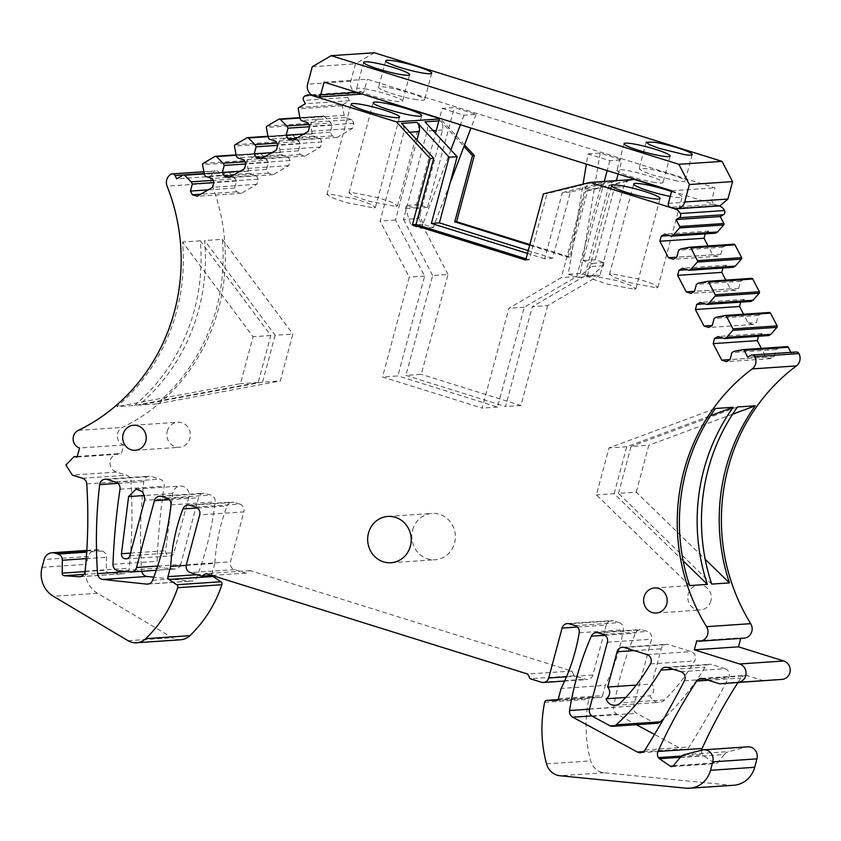 <?xml version="1.0" encoding="UTF-8"?>
<svg xmlns="http://www.w3.org/2000/svg" width="841" height="841" viewBox="0 0 841 841"><rect width="100%" height="100%" fill="white"/><g stroke="black" fill="none" stroke-linecap="round" stroke-linejoin="round"><path stroke-width="0.63" stroke-dasharray="4.21 3.15" d="M710.866 601.042A12.541 11.774 86.1 0 1 700.395 610.019A12.541 11.774 86.1 0 1 688.222 593.967A12.541 11.774 86.1 0 1 698.692 584.989A12.541 11.774 86.1 0 1 710.866 601.042M743.959 638.172A9.409 8.831 86.1 0 1 740.9 637.804L740.753 638.382M763.744 680.8L747.323 675.67L703.181 678.666M737.956 682.545A501.814 470.844 86.1 0 1 740.889 678.056A6.276 5.887 86.1 0 1 747.323 675.67M680.127 757.51L724.28 754.524L717.52 762.766A2.512 2.355 86.1 0 1 714.472 763.218L703.57 755.733A3.763 3.532 86.1 0 1 702.508 754.598A6.276 5.887 86.1 0 1 701.625 750.204M724.28 754.524A9.409 8.831 86.1 0 1 728.8 751.602L746.293 747.071A9.409 8.831 86.1 0 1 747.817 746.829M733.73 785.252A25.093 23.537 86.1 0 1 730.062 785.189L604.111 772.753A16.305 15.306 86.1 0 1 590.687 760.895A125.456 117.708 86.1 0 1 588.805 699.334A2.512 2.355 86.1 0 1 591.107 697.389L600.295 697.452L556.469 700.416M558.403 698.64L602.555 695.644A2.512 2.355 86.1 0 1 600.295 697.452M602.555 695.644L605.299 685.415L561.147 688.411M575.034 625.599L619.186 622.603A6.276 5.887 86.1 0 1 623.37 629.762A188.174 176.568 86.1 0 1 605.299 685.415M619.186 622.603L613.52 620.837L569.368 623.822M577.41 627.039L606.245 625.084A6.276 5.887 86.1 0 1 613.52 620.837M606.245 625.084L592.863 675.018A6.276 5.887 86.1 0 1 585.588 679.265L574.266 675.722L571.838 671.055L250.208 570.587L245.845 573.131L234.523 569.599A6.276 5.887 86.1 0 1 230.466 561.809L243.848 511.875L199.695 514.871M195.648 507.081L239.801 504.085A6.276 5.887 86.1 0 1 243.848 511.875M239.801 504.085L234.134 502.319L189.982 505.315M186.187 565.383L214.812 563.438A188.174 176.568 86.1 0 1 227.059 505.956A6.276 5.887 86.1 0 1 234.134 502.319M214.812 563.438L212.069 573.667L197.078 574.687M212.247 575.507A2.512 2.355 86.1 0 1 212.069 573.667M180.678 639.77A16.305 15.306 86.1 0 1 172.205 637.72L97.503 593.283A25.093 23.537 86.1 0 1 86.203 564.332L88.294 556.511A9.409 8.831 86.1 0 1 96.158 549.783A9.409 8.831 86.1 0 1 99.206 550.14L102.213 551.086A6.276 5.887 86.1 0 1 106.492 557.257L106.302 570.156A2.512 2.355 86.1 0 0 108.531 572.721L123.07 573.741A6.276 5.887 86.1 0 0 129.262 568.211A501.814 470.844 86.1 0 0 130.902 480.905A6.276 5.887 86.1 0 0 126.634 475.26L116.447 472.074A9.409 8.831 86.1 0 1 110.076 462.003A9.409 8.831 86.1 0 1 118.224 453.667A9.409 8.831 86.1 0 1 121.283 454.024L123.701 445.005A9.409 8.831 86.1 0 1 117.309 436.626A9.409 8.831 86.1 0 1 122.418 427.407A188.804 177.157 86.1 0 0 158.781 403.796A188.804 177.157 86.1 0 0 224.536 239.18A188.804 177.157 86.1 0 0 211.249 183.138A9.409 8.831 86.1 0 1 215.159 171.238A3.133 2.943 86.1 0 1 219.133 172.5L220.868 175.822L227.343 172.048A1.251 1.177 86.1 0 1 228.72 172.237L235.354 178.849L213.067 180.363M236.079 154.87L259.732 153.272A1.251 1.177 86.1 0 0 259.238 153.419L247.307 160.389A1.251 1.177 86.1 0 0 246.728 161.724L248.473 171.196L249.619 173.393L256.221 175.464L258.155 179.175L256.789 184.284L241.356 193.293L236.552 191.79L234.618 188.079L236.5 181.057L235.354 178.849M259.732 153.272A1.251 1.177 86.1 0 1 260.615 153.609L267.249 160.232L244.952 161.745M267.974 136.253L291.617 134.655A1.251 1.177 86.1 0 0 291.133 134.802L279.201 141.772A1.251 1.177 86.1 0 0 278.613 143.096L280.358 152.568L281.504 154.776L288.116 156.836L290.05 160.557L288.673 165.656L273.251 174.665L268.437 173.172L266.513 169.451L268.395 162.429L267.249 160.232M291.617 134.655A1.251 1.177 86.1 0 1 292.51 134.991L299.133 141.614L276.847 143.117M299.869 117.635L323.512 116.026A1.251 1.177 86.1 0 0 323.028 116.184L311.096 123.143A1.251 1.177 86.1 0 0 310.508 124.479L312.253 133.95L313.399 136.158L320 138.218L321.935 141.929L320.568 147.038L305.136 156.048L300.332 154.544L298.397 150.833L300.279 143.811L299.133 141.614M323.512 116.026A1.251 1.177 86.1 0 1 324.395 116.373L331.028 122.986L308.742 124.5M298.828 107.522L342.981 104.526A1.251 1.177 86.1 0 0 342.403 105.861L344.148 115.333L345.294 117.53L351.895 119.601L353.83 123.312L352.463 128.421L337.031 137.43L332.227 135.927L330.292 132.216L332.174 125.193L331.028 122.986M342.981 104.526L349.467 100.741L347.732 97.419A3.133 2.943 86.1 0 1 348.847 93.183A9.409 8.831 86.1 0 1 352.589 92.005A9.409 8.831 86.1 0 1 355.648 92.363L361.241 94.108L317.068 96.915M439.486 118.549L440.537 118.886L439.38 118.959M464.558 144.925L440.537 118.886M634.272 179.406L587.586 190.896L569.851 257.073L529.851 244.584M671.675 191.086L718.971 205.856M715.481 233.178L708.868 231.107L705.2 233.872M689.567 247.222L733.72 244.237L724.837 246.014L722.787 247.212L720.905 254.234L717.426 256.253L712.621 254.76L708.048 245.961M722.966 268.006L726.635 265.241L733.236 267.301M707.323 281.357L751.476 278.36L742.592 280.137L740.543 281.346L738.661 288.358L735.192 290.387L730.377 288.884L725.804 280.095M740.721 302.129L744.39 299.375L750.992 301.435M725.079 315.491L769.231 312.495L760.359 314.271L758.298 315.47L756.416 322.492L752.947 324.521L748.143 323.018L743.56 314.229M758.477 336.263L762.146 333.499L768.748 335.57M742.845 349.614L786.987 346.629L778.114 348.405L776.054 349.604L774.172 356.626L770.703 358.644L765.899 357.152L761.326 348.353M790.897 352.358L791.854 354.198L794.966 352.379A3.133 2.943 86.1 0 1 796.185 352.001M157.656 566.067L180.657 564.5L198.55 497.725A6.276 5.887 86.1 0 1 205.824 493.478L210.891 495.055A6.276 5.887 86.1 0 1 215.128 501.888A295.17 276.962 86.1 0 1 196.773 577.273A6.276 5.887 86.1 0 1 190.781 581.099L153.777 577.178M180.657 564.5A6.276 5.887 86.1 0 1 174.518 568.979L162.555 567.854A6.276 5.887 86.1 0 1 157.141 561.304A627.26 588.563 86.1 0 1 164.163 486.214A6.276 5.887 86.1 0 0 159.958 479.149L151.254 476.426A6.276 5.887 86.1 0 0 143.8 481.609A449.609 421.867 86.1 0 0 141.687 570.64A6.276 5.887 86.1 0 0 141.772 571.27M188.847 497.294L174.013 552.663A4.573 4.3 86.1 0 1 165.624 550.729L172.752 493.593A8.778 8.242 86.1 0 1 180.331 486.066A8.778 8.242 86.1 0 1 189.088 496.053A8.778 8.242 86.1 0 1 188.847 497.294L144.694 500.29M680.874 671.696L725.026 668.7L711.654 664.527A6.276 5.887 86.1 0 0 705.073 667.123A250.902 235.427 86.1 0 1 663.833 718.571M656.895 723.313A6.276 5.887 86.1 0 1 653.835 722.64L636.69 713.368A6.276 5.887 86.1 0 1 633.651 706.009L651.544 639.234A6.276 5.887 86.1 0 0 647.496 631.444L642.419 629.856A6.276 5.887 86.1 0 0 635.46 633.189A295.17 276.962 86.1 0 0 613.72 707.512A6.276 5.887 86.1 0 0 616.905 714.209L636.385 724.7M725.026 668.7A6.276 5.887 86.1 0 1 728.579 677.772A948.564 890.03 86.1 0 1 689.126 746.976A6.276 5.887 86.1 0 1 681.599 749.047L654.498 734.456M664.674 699.87A9.409 8.831 86.1 0 1 659.26 702.34A9.409 8.831 86.1 0 1 650.24 695.801A7.527 7.064 86.1 0 0 651.807 684.048L661.257 648.789A6.276 5.887 86.1 0 1 668.532 644.542L691.186 651.617A6.276 5.887 86.1 0 1 694.592 660.942A188.174 176.568 86.1 0 1 664.674 699.87L620.521 702.855M412.637 530.051A23.212 21.782 86.1 0 1 432.022 513.43A23.212 21.782 86.1 0 1 454.539 543.139A23.212 21.782 86.1 0 1 435.165 559.749A23.212 21.782 86.1 0 1 412.637 530.051M167.275 431.233A12.541 11.774 86.1 0 1 177.756 422.256A12.541 11.774 86.1 0 1 189.929 438.308A12.541 11.774 86.1 0 1 179.448 447.286A12.541 11.774 86.1 0 1 167.275 431.233M696.758 640.8L740.9 637.804M574.266 675.722L530.114 678.719M571.838 671.055L527.685 674.051M250.208 570.587L206.056 573.573M245.845 573.131L211.985 575.423M77.13 457.02L121.283 454.024M123.701 445.005L79.548 447.99M156.615 403.943L138.87 405.152A188.804 177.157 -93.9 0 0 204.626 240.526L275.123 335.244L292.868 334.045L280.295 380.973L156.615 403.943A188.804 177.157 -93.9 0 0 222.371 239.328L204.626 240.526M134.539 405.446A188.804 177.157 -93.9 0 0 200.295 240.82L270.791 335.538L258.219 382.466L134.539 405.446L116.794 406.645A188.804 177.157 -93.9 0 0 182.55 242.019L253.046 336.747L240.473 383.675L116.794 406.645M200.295 240.82L182.55 242.019M220.868 175.822L176.715 178.818M236.5 181.057L213.887 182.592M256.789 184.284L212.636 187.27M241.356 193.293L197.204 196.279M258.155 179.175L214.003 182.171M256.221 175.464L212.069 178.45M249.619 173.393L205.467 176.389M248.473 171.196L204.321 174.182M268.395 162.429L245.782 163.963M266.513 169.451L240.084 171.249M268.437 173.172L232.631 175.59M273.251 174.665L229.099 177.661M290.05 160.557L245.898 163.543M288.673 165.656L244.531 168.652M288.116 156.836L243.964 159.832M281.504 154.776L237.351 157.772M280.358 152.568L236.205 155.564M300.279 143.811L277.677 145.346M298.397 150.833L271.979 152.62M300.332 154.544L264.526 156.973M305.136 156.048L260.983 159.044M321.935 141.929L277.793 144.925M320.568 147.038L276.416 150.034M320 138.218L275.859 141.214M313.399 136.158L269.246 139.143M312.253 133.95L268.1 136.946M332.174 125.193L309.572 126.728M330.292 132.216L303.874 134.003M332.227 135.927L296.421 138.355M337.031 137.43L292.878 140.415M344.148 115.333L299.995 118.318M345.294 117.53L301.141 120.526M349.467 100.741L305.315 103.737M433.094 130.628L427.186 131.028L403.491 219.469L418.85 218.429L442.555 129.987A9.409 8.831 -93.9 0 0 440.337 120.789L463.99 146.429M569.851 257.073L568.011 257.199L529.683 245.225M568.011 257.199L585.746 191.023L587.586 190.896M570.377 192.063L562.366 192.61L544.642 258.786L552.642 258.24L570.377 192.063L614.803 181.13A9.409 8.831 86.1 0 0 608.379 187.638L584.684 276.079L600.053 275.028L623.749 186.597A9.409 8.831 -93.9 0 1 630.172 180.09L585.746 191.023M562.366 192.61L606.803 181.667L591.433 182.707A9.409 8.831 -93.9 0 0 585.01 189.214L561.315 277.656L508.931 308.237L482.177 408.106L382.518 376.978L409.273 277.11L380.111 221.057L403.806 132.615A9.409 8.831 -93.9 0 0 401.599 123.406M543.433 193.893L547.007 193.651L591.433 182.707M671.549 191.548A25.093 2.975 -165 0 1 682.135 196.983A25.093 2.975 -165 0 1 680.558 197.561A25.093 2.975 -165 0 1 670.256 196.395M708.868 231.107L664.726 234.103M705.399 233.136L669.436 235.575M712.621 254.76L676.763 257.188M717.426 256.253L673.284 259.249M720.905 254.234L676.753 257.22M722.787 247.212L678.634 250.208M724.837 246.014L680.695 248.999M726.635 265.241L682.482 268.237M723.155 267.27L687.192 269.709M730.377 288.884L694.519 291.322M735.192 290.387L691.039 293.383M738.661 288.358L694.508 291.354M740.543 281.346L696.39 284.332M742.592 280.137L698.451 283.133M744.39 299.375L700.238 302.361M740.91 301.393L704.947 303.832M752.947 324.521L708.795 327.506M748.143 323.018L756.416 322.492M758.298 315.47L714.146 318.466M760.359 314.271L716.206 317.267M762.146 333.499L717.993 336.495M758.677 335.527L722.703 337.966M765.899 357.152L730.03 359.58M770.703 358.644L726.55 361.641M774.172 356.626L730.02 359.612M776.054 349.604L731.901 352.6M778.114 348.405L733.962 351.391M791.854 354.198L747.702 357.183M689.631 585.588L596.416 494.865L608.989 447.938L715.439 408.495M683.113 560.768L614.161 493.656L596.416 494.865M614.161 493.656L626.734 446.729L710.54 415.685M711.707 584.096L618.492 493.362L636.238 492.164L705.189 559.276M270.791 335.538L253.046 336.747M222.371 239.328L292.868 334.045M526.035 258.818L529.273 259.827L547.007 193.651M544.642 258.786L527.486 253.425M416.915 140.016L395.48 220.016L424.642 276.069L397.888 375.938L382.518 376.978M585.01 189.214L600.379 188.174L576.674 276.615L524.3 307.196L497.546 407.065L397.888 375.938M600.379 188.174A9.409 8.831 86.1 0 1 606.803 181.667M600.053 275.028L547.68 305.619L532.311 306.66L505.546 406.529L405.888 375.391L421.257 374.35L448.011 274.481L432.652 275.522L405.888 375.391M418.85 218.429L448.011 274.481M547.68 305.619L520.915 405.488L421.257 374.35M584.684 276.079L532.311 306.66M403.491 219.469L432.652 275.522M520.915 405.488L505.546 406.529M656.369 287.811L657.956 287.223L652.721 283.837L638.508 278.981L611.071 273.651L609.483 274.24L614.718 277.625L628.942 282.481L656.369 287.811M634.303 289.304L635.88 288.726L630.645 285.33L616.432 280.474L588.994 275.154L587.417 275.732L592.653 279.117L606.866 283.974L634.303 289.304M395.901 206.434L397.488 205.856L392.253 202.471L378.03 197.614L350.602 192.284L349.015 192.873L354.25 196.258L368.474 201.115L395.901 206.434M373.825 207.937L375.412 207.349L370.177 203.964L355.953 199.107L328.526 193.787L326.939 194.366L332.174 197.751L346.397 202.607L373.825 207.937M552.642 258.24L528.232 250.618M525.699 260.069L529.273 259.827M576.674 276.615L561.315 277.656M524.3 307.196L508.931 308.237M497.546 407.065L482.177 408.106M424.642 276.069L409.273 277.11M395.48 220.016L380.111 221.057M275.123 335.244L262.55 382.171L280.295 380.973M258.219 382.466L240.473 383.675M618.492 493.362L631.065 446.434L647.517 445.32L648.81 445.236L636.238 492.164M626.734 446.729L608.989 447.938M732.616 414.182L648.81 445.236M737.515 406.991L631.065 446.434M427.186 131.028A9.409 8.831 -93.9 0 0 424.978 121.829M262.55 382.171L138.87 405.152M625.746 697.462L650.24 695.801M636.248 685.1L651.807 684.048M351.895 119.601L307.743 122.586M353.83 123.312L309.677 126.308M352.463 128.421L308.311 131.406M236.552 191.79L200.747 194.218M234.618 188.079L208.2 189.866M677.037 181.015L652.111 174.844L642.398 171.165L639.076 168.673L647.16 168.684A23.832 2.817 -165 0 1 672.085 174.844A23.832 2.817 -165 0 1 685.121 181.015A23.832 2.817 -165 0 1 677.037 181.015M324.09 82.155L367.286 79.233L714.955 187.837L711.57 200.473L713.599 204.363L720.054 205.782M671.759 190.76L714.955 187.837M588.027 153.924L600.148 153.104L621.941 159.916L609.82 160.736L588.027 153.924L586.356 164.09M442.208 108.373L464.011 115.185L476.132 114.365L454.329 107.553L442.208 108.373L439.57 118.234M654.96 182.508A23.832 2.817 -165 0 1 630.035 176.337A23.832 2.817 -165 0 1 617 170.176A23.832 2.817 -165 0 1 625.084 170.176A23.832 2.817 -165 0 1 650.009 176.347A23.832 2.817 -165 0 1 663.044 182.508A23.832 2.817 -165 0 1 654.96 182.508M364.605 88.81A23.832 2.817 -165 0 1 389.53 94.98A23.832 2.817 -165 0 1 402.576 101.141A23.832 2.817 -165 0 1 394.492 101.141A23.832 2.817 -165 0 1 369.567 94.97A23.832 2.817 -165 0 1 356.521 88.799A23.832 2.817 -165 0 1 364.605 88.81M416.568 99.648A23.832 2.817 -165 0 1 391.633 93.477A23.832 2.817 -165 0 1 378.597 87.306A23.832 2.817 -165 0 1 386.681 87.306A23.832 2.817 -165 0 1 411.606 93.477A23.832 2.817 -165 0 1 424.652 99.648A23.832 2.817 -165 0 1 416.568 99.648M361.945 93.982L363.901 91.869L367.286 79.233M374.382 52.762L355.47 63.8L350.792 81.251C349.824 86.886 351.853 90.775 356.868 92.931L360.263 93.992M609.82 160.736L607.181 170.586M604.269 181.435L583.065 260.605L592.117 263.433L591.286 266.534L578.545 277.456L568.295 274.25L583.076 184.126M600.148 153.104L580.416 273.43L590.666 276.626L603.407 265.714L604.237 262.613L595.176 259.785L583.065 260.605M595.176 259.785L616.39 180.615M618.156 174.024L621.941 159.916M580.416 273.43L568.295 274.25M449.914 183.611L433.304 227.469L423.055 224.274L417.683 207.695L418.513 204.594L427.575 207.422L454.329 107.553M427.575 207.422L415.454 208.253L435.543 133.277M464.011 115.185L460.395 124.741M450.871 149.898L421.194 228.3L410.934 225.094L405.562 208.515L406.392 205.414L415.454 208.253M433.304 227.469L421.194 228.3M476.132 114.365L470.949 128.032M312.263 66.733L355.47 63.8M590.666 276.626L578.545 277.456M603.407 265.714L591.286 266.534M604.237 262.613L592.117 263.433M418.513 204.594L406.392 205.414M417.683 207.695L405.562 208.515M423.055 224.274L410.934 225.094M708.29 680.264L740.889 678.056M681.704 756.006L702.508 754.598M673.126 766.025L714.472 763.218M680.295 757.31L703.57 755.733M673.368 765.762L717.52 762.766M684.648 754.587L728.8 751.602M746.293 747.071L702.151 750.067M685.909 788.185L730.062 785.189M604.111 772.753L559.959 775.738M546.534 763.88L590.687 760.895M544.653 702.33L588.805 699.334M557.877 699.638L591.107 697.389M579.218 632.747L623.37 629.762M592.863 675.018L566.498 676.805M541.436 682.251L585.588 679.265M234.523 569.599L190.371 572.584M186.324 564.805L230.466 561.809M197.383 507.975L227.059 505.956M128.053 640.705L172.205 637.72M97.503 593.283L53.351 596.28M42.05 567.328L86.203 564.332M88.294 556.511L44.142 559.507M86.76 550.992L99.206 550.14M102.213 551.086L86.686 552.138M86.224 558.634L106.492 557.257M85.057 571.596L106.302 570.156M83.879 574.392L108.531 572.721M85.109 571.197L129.262 568.211M80.431 576.632L123.07 573.741M86.749 483.901L130.902 480.905M82.492 478.256L126.634 475.26M116.447 472.074L72.294 475.07M78.266 430.392L122.418 427.407M211.249 183.138L167.096 186.134M171.007 174.224L215.159 171.238M183.475 174.917L219.133 172.5M227.343 172.048L183.201 175.033M204.268 173.887L228.72 172.237M246.728 161.724L202.576 164.71M203.154 163.385L247.307 160.389M259.238 153.419L215.086 156.415M236.153 155.27L260.615 153.609M278.613 143.096L234.471 146.092M235.049 144.757L279.201 141.772M291.133 134.802L246.981 137.798M268.048 136.652L292.51 134.991M310.508 124.479L266.355 127.475M266.944 126.139L311.096 123.143M323.028 116.184L278.876 119.17M299.943 118.024L324.395 116.373M342.403 105.861L298.25 108.846M347.732 97.419L303.58 100.405M304.694 96.168L348.847 93.183M312.316 95.296L355.648 92.363M440.337 120.789L438.865 120.883M630.172 180.09L614.803 181.13M794.966 352.379L750.813 355.375M608.379 187.638L623.749 186.597M442.555 129.987L436.311 130.418M409.725 132.216L403.806 132.615M634.261 650.619L661.257 648.789M624.379 647.528L668.532 644.542M647.034 654.603L691.186 651.617M650.45 663.938L694.592 660.942M684.427 680.768L728.579 677.772M644.973 749.972L689.126 746.976M643.418 751.644L681.599 749.047M591.833 715.912L616.905 714.209M589.467 709.152L613.72 707.512M604.984 635.26L635.46 633.189M598.266 632.852L642.419 629.856M603.344 634.44L647.496 631.444M607.391 642.219L651.544 639.234M589.499 709.005L633.651 706.009M592.537 716.364L636.69 713.368M609.683 725.625L653.835 722.64M673.168 669.289L705.073 667.123M667.502 667.523L711.654 664.527M129.861 555.649L174.013 552.663M130.544 553.105L165.624 550.729M172.752 493.593L144.694 495.496M169.325 499.701L198.55 497.725M161.672 496.463L205.824 493.478M166.739 498.051L210.891 495.055M170.975 504.873L215.128 501.888M152.62 580.258L196.773 577.273M148.531 583.959L190.781 581.099M126.875 571.638L141.687 570.64M117.961 483.365L143.8 481.609M107.112 479.423L151.254 476.426M115.806 482.145L159.958 479.149M120.011 489.21L164.163 486.214M112.988 564.3L157.141 561.304M118.402 570.839L162.555 567.854M130.376 571.975L174.518 568.979M356.721 92.352L363.901 91.869M668.374 203.396L711.57 200.473M713.599 204.363L670.403 207.296M716.995 205.425L673.799 208.347M350.792 81.251L307.596 84.174M356.868 92.931L313.672 95.853M656.243 613.015L700.395 610.019M654.55 587.975L698.692 584.989M701.142 678.424L745.294 675.428M671.759 766.603L715.912 763.617M557.888 699.628L590.939 697.389M556.311 700.437L600.463 697.441M567.339 623.58L611.481 620.595M564.647 681.063L587.628 679.507M187.953 505.073L232.105 502.077M86.802 550.413L96.158 549.783M79.674 576.737L123.827 573.741M77.288 456.442L118.224 453.667M203.869 171.722L216.358 170.87M204.195 173.498L227.837 171.89M311.443 94.791L352.589 92.005M609.483 274.24L633.672 183.99M657.956 287.223L682.135 196.983M587.417 275.732L611.596 185.493M635.88 288.726L660.069 198.476M349.015 192.873L373.194 102.623M397.488 205.856L421.667 115.616M326.939 194.366L351.118 104.126M375.412 207.349L399.591 117.109M135.296 450.282L179.448 447.286M133.603 425.241L177.756 422.256M391.012 562.734L435.165 559.749M387.869 516.427L432.022 513.43M622.351 647.286L666.493 644.301M615.118 705.326L659.26 702.34M640.495 752.716L684.648 749.72M596.227 632.611L640.379 629.615M665.462 667.281L709.615 664.285M126.034 558.929L170.187 555.933M136.179 489.052L180.331 486.066M159.643 496.222L203.785 493.236M147.585 584.106L191.737 581.12M105.072 479.181L149.225 476.185M156.237 570.293L175.422 568.989M646.161 142.203L639.076 168.673M692.217 154.544L685.121 181.015M624.085 143.695L617 170.176M670.14 156.037L663.044 182.508M409.662 74.67L402.576 101.141M363.617 62.329L356.521 88.799M385.693 60.836L378.597 87.306M431.738 73.178L424.652 99.648"/><path stroke-width="1.26" d="M666.724 604.027A12.541 11.774 86.1 0 1 656.243 613.015A12.541 11.774 86.1 0 1 644.069 596.952A12.541 11.774 86.1 0 1 654.55 587.975A12.541 11.774 86.1 0 1 666.724 604.027M730.03 359.58L721.746 360.137L726.55 361.641L730.02 359.612L731.901 352.6L733.962 351.391L742.845 349.614A1.251 1.177 86.1 0 1 744.096 350.245L747.702 357.183L750.813 355.375A3.133 2.943 86.1 0 1 752.033 354.997L796.185 352.001A3.133 2.943 86.1 0 1 798.95 353.598A9.409 8.831 86.1 0 1 796.374 365.919C781.468 377.02 768.485 390.266 757.426 405.646C721.557 454.855 711.518 523.785 731.617 582.75C736.432 597.194 742.792 610.829 750.698 623.665A9.409 8.831 86.1 0 1 743.959 638.172L699.807 641.157A9.409 8.831 86.1 0 1 696.758 640.8L694.34 649.82L739.638 663.97A9.409 8.831 86.1 0 1 746.009 673.998A9.409 8.831 86.1 0 1 737.935 682.377L719.602 683.796L703.181 678.666A6.276 5.887 86.1 0 0 696.737 681.042L708.29 680.264M740.753 638.382L738.482 646.834L783.791 660.984A9.409 8.831 86.1 0 1 790.162 671.013A9.409 8.831 86.1 0 1 782.077 679.391L719.602 683.796M701.625 750.204A6.276 5.887 86.1 0 1 702.13 748.479A501.814 470.844 86.1 0 1 737.956 682.545M696.737 681.042A501.814 470.844 86.1 0 0 657.988 751.465A6.276 5.887 86.1 0 0 658.356 757.594A3.763 3.532 86.1 0 0 659.428 758.729L670.33 766.214A2.512 2.355 86.1 0 0 673.368 765.762L680.127 757.51A9.409 8.831 86.1 0 1 684.648 754.587L702.151 750.067A9.409 8.831 86.1 0 1 703.665 749.825L747.817 746.829A9.409 8.831 86.1 0 1 756.942 758.866L712.79 761.862L710.54 770.282A25.093 23.537 86.1 0 1 689.578 788.238A25.093 23.537 86.1 0 1 685.909 788.185L559.959 775.738A16.305 15.306 86.1 0 1 546.534 763.88A125.456 117.708 86.1 0 1 544.653 702.33A2.512 2.355 86.1 0 1 546.955 700.374L557.877 699.638M689.578 788.238L733.73 785.252A25.093 23.537 86.1 0 0 754.682 767.297L756.942 758.866M186.187 565.383L170.66 566.435L167.927 576.663A2.512 2.355 86.1 0 0 168.946 579.481L213.099 576.495A2.512 2.355 86.1 0 1 212.247 575.507M213.099 576.495L220.899 581.741A2.512 2.355 86.1 0 1 221.877 584.716A125.456 117.708 86.1 0 1 189.845 635.68A16.305 15.306 86.1 0 1 180.678 639.77L136.526 642.766A16.305 15.306 86.1 0 1 128.053 640.705L53.351 596.28A25.093 23.537 86.1 0 1 42.05 567.328L44.142 559.507A9.409 8.831 86.1 0 1 52.005 552.779A9.409 8.831 86.1 0 1 55.054 553.136L86.76 550.992M361.945 93.982L439.486 118.549M463.99 146.429L472.495 155.648L474.335 155.522L464.558 144.925M474.335 155.522L456.6 221.698L454.76 221.824L472.495 155.648M529.851 244.584L456.6 221.698M296.421 138.355L288.074 138.923L292.878 140.415L308.311 131.406L309.677 126.308L307.743 122.586L301.141 120.526L299.995 118.318L298.25 108.846A1.251 1.177 86.1 0 1 298.828 107.522L305.315 103.737L303.58 100.405A3.133 2.943 86.1 0 1 304.694 96.168A9.409 8.831 86.1 0 1 308.437 94.991A9.409 8.831 86.1 0 1 311.496 95.359L396.395 121.871L430.182 158.507L412.447 224.694L525.699 260.069L543.433 193.893L590.119 182.392L634.272 179.406L671.675 191.086M718.971 205.856L719.171 205.919A9.409 8.831 86.1 0 1 724.511 210.534A3.133 2.943 86.1 0 1 723.365 214.76L720.253 216.568L723.859 223.506A1.251 1.177 86.1 0 1 723.691 224.968L717.541 231.969L715.481 233.178L671.328 236.163L664.726 234.103L661.247 236.132L659.88 241.23L704.033 238.245L705.2 233.872M708.048 245.961L704.033 238.245M733.72 244.237A1.251 1.177 86.1 0 1 734.971 244.868L741.615 257.64A1.251 1.177 86.1 0 1 741.457 259.102L735.297 266.103L691.144 269.099L697.305 262.087L741.457 259.102M687.192 269.709L679.002 270.255L682.482 268.237L689.084 270.297L733.236 267.301L735.297 266.103M725.804 280.095L721.788 272.368L722.966 268.006M751.476 278.36A1.251 1.177 86.1 0 1 752.737 279.002L759.381 291.764A1.251 1.177 86.1 0 1 759.213 293.225L753.052 300.237L708.9 303.223L715.06 296.221L759.213 293.225M704.947 303.832L696.769 304.389L700.238 302.361L706.839 304.431L750.992 301.435L753.052 300.237M743.56 314.229L739.544 306.502L740.721 302.129M769.231 312.495A1.251 1.177 86.1 0 1 770.493 313.125L777.137 325.898A1.251 1.177 86.1 0 1 776.968 327.359L770.808 334.361L726.656 337.357L732.816 330.355L776.968 327.359M722.703 337.966L714.524 338.524L717.993 336.495L724.606 338.555L768.748 335.57L770.808 334.361M758.477 336.263L757.299 340.637L713.157 343.622L714.524 338.524M761.326 348.353L757.299 340.637M786.987 346.629A1.251 1.177 86.1 0 1 788.248 347.259L790.897 352.358M153.777 577.178L147.028 576.463A6.276 5.887 86.1 0 1 141.772 571.27M663.833 718.571A250.902 235.427 86.1 0 1 660.311 721.83A6.276 5.887 86.1 0 1 656.895 723.313L612.742 726.298A6.276 5.887 86.1 0 1 609.683 725.625L592.537 716.364A6.276 5.887 86.1 0 1 589.499 709.005L607.391 642.219A6.276 5.887 86.1 0 0 603.344 634.44L598.266 632.852A6.276 5.887 86.1 0 0 591.318 636.185L604.984 635.26M654.498 734.456L636.385 724.7M710.54 415.685L733.194 407.286L715.439 408.495A188.804 177.157 -93.9 0 0 689.631 585.588L707.376 584.39L683.113 560.768M733.194 407.286A188.804 177.157 -93.9 0 0 707.376 584.39M737.515 406.991A188.804 177.157 -93.9 0 0 711.707 584.096L729.452 582.897A188.804 177.157 -93.9 0 1 755.26 405.793L737.515 406.991M752.033 354.997A3.133 2.943 86.1 0 1 754.798 356.595A9.409 8.831 86.1 0 1 752.222 368.915A188.804 177.157 -93.9 0 0 713.284 408.642A188.804 177.157 -93.9 0 0 687.465 585.735A188.804 177.157 -93.9 0 0 706.545 626.661A9.409 8.831 86.1 0 1 699.807 641.157M738.482 646.834L694.34 649.82M566.498 676.805L548.71 678.004L562.093 628.069A6.276 5.887 86.1 0 1 569.368 623.822L575.034 625.599A6.276 5.887 86.1 0 1 579.218 632.747A188.174 176.568 86.1 0 1 561.147 688.411L558.403 698.64A2.512 2.355 86.1 0 1 556.143 700.437L546.955 700.374M548.71 678.004A6.276 5.887 86.1 0 1 541.436 682.251L530.114 678.719L527.685 674.051L206.056 573.573L201.693 576.127L190.371 572.584A6.276 5.887 86.1 0 1 186.324 564.805L199.695 514.871A6.276 5.887 86.1 0 0 195.648 507.081L189.982 505.315A6.276 5.887 86.1 0 0 182.907 508.952L197.383 507.975M211.985 575.423L201.693 576.127M170.66 566.435A188.174 176.568 86.1 0 1 182.907 508.952M168.946 579.481L176.747 584.737A2.512 2.355 86.1 0 1 177.724 587.701A125.456 117.708 86.1 0 1 145.703 638.666A16.305 15.306 86.1 0 1 136.526 642.766M86.686 552.138L58.071 554.072L55.054 553.136M58.071 554.072A6.276 5.887 86.1 0 1 62.35 560.253L86.224 558.634M213.067 180.363L191.201 181.845L184.568 175.222A1.251 1.177 86.1 0 0 183.201 175.033L176.715 178.818L174.991 175.496A3.133 2.943 86.1 0 0 171.007 174.224A9.409 8.831 86.1 0 0 167.096 186.134A188.804 177.157 -93.9 0 1 180.384 242.166A188.804 177.157 -93.9 0 1 114.628 406.792A188.804 177.157 -93.9 0 1 78.266 430.392A9.409 8.831 86.1 0 0 73.167 439.622A9.409 8.831 86.1 0 0 79.548 447.99L77.13 457.02L74.082 456.652L65.924 464.999L72.294 475.07L82.492 478.256A6.276 5.887 86.1 0 1 86.749 483.901A501.814 470.844 86.1 0 1 85.109 571.197A6.276 5.887 86.1 0 1 78.917 576.737L64.379 575.717A2.512 2.355 86.1 0 1 62.16 573.152L62.35 560.253M213.887 182.592L192.347 184.042L191.201 181.845M200.747 194.218L192.4 194.786L197.204 196.279L212.636 187.27L214.003 182.171L212.069 178.45L205.467 176.389L204.321 174.182L202.576 164.71A1.251 1.177 86.1 0 1 203.154 163.385L215.086 156.415A1.251 1.177 86.1 0 1 216.463 156.605L236.153 155.27M244.952 161.745L223.096 163.228L216.463 156.605M245.782 163.963L224.242 165.425L223.096 163.228M240.084 171.249L222.36 172.447L224.242 165.425M232.631 175.59L224.295 176.158L222.36 172.447M276.847 143.117L254.981 144.599L248.358 137.987A1.251 1.177 86.1 0 0 246.981 137.798L235.049 144.757A1.251 1.177 86.1 0 0 234.471 146.092L236.205 155.564L237.351 157.772L243.964 159.832L245.898 163.543L244.531 168.652L229.099 177.661L224.295 176.158M277.677 145.346L256.127 146.807L254.981 144.599M271.979 152.62L254.255 153.829L256.127 146.807M264.526 156.973L256.179 157.54L254.255 153.829M308.742 124.5L286.876 125.982L280.253 119.359A1.251 1.177 86.1 0 0 278.876 119.17L266.944 126.139A1.251 1.177 86.1 0 0 266.355 127.475L268.1 136.946L269.246 139.143L275.859 141.214L277.793 144.925L276.416 150.034L260.983 159.044L256.179 157.54M309.572 126.728L288.021 128.179L286.876 125.982M303.874 134.003L286.14 135.201L288.021 128.179M288.074 138.923L286.14 135.201M439.38 118.959L396.395 121.871M398.003 117.687A25.093 2.975 -165 0 1 370.576 112.368A25.093 2.975 -165 0 1 351.118 104.126A25.093 2.975 -165 0 1 352.705 103.538A25.093 2.975 -165 0 1 380.132 108.867A25.093 2.975 -165 0 1 399.591 117.109A25.093 2.975 -165 0 1 398.003 117.687M420.08 116.195A25.093 2.975 -165 0 1 392.652 110.875A25.093 2.975 -165 0 1 373.194 102.623A25.093 2.975 -165 0 1 374.781 102.045A25.093 2.975 -165 0 1 402.208 107.364A25.093 2.975 -165 0 1 421.667 115.616A25.093 2.975 -165 0 1 420.08 116.195M416.915 140.016L419.175 131.574C419.995 128.095 419.249 125.025 416.968 122.366L401.599 123.406L433.756 158.266L416.022 224.452L526.035 258.818M416.968 122.366L449.126 157.225L457.126 156.689L424.978 121.829L438.865 120.883M430.182 158.507L433.756 158.266M529.683 245.225L454.76 221.824M590.119 182.392L675.018 208.915A9.409 8.831 86.1 0 1 680.369 213.519A3.133 2.943 86.1 0 1 679.213 217.745L676.101 219.564L679.707 226.502A1.251 1.177 86.1 0 1 679.549 227.964L673.389 234.965L671.328 236.163M658.482 199.054A25.093 2.975 -165 0 1 631.055 193.735A25.093 2.975 -165 0 1 611.596 185.493A25.093 2.975 -165 0 1 613.184 184.904A25.093 2.975 -165 0 1 640.611 190.234A25.093 2.975 -165 0 1 660.069 198.476A25.093 2.975 -165 0 1 658.482 199.054M670.256 196.395A25.093 2.975 -165 0 1 645.562 189.877A25.093 2.975 -165 0 1 633.672 183.99A25.093 2.975 -165 0 1 635.26 183.412A25.093 2.975 -165 0 1 671.549 191.548M720.253 216.568L676.101 219.564M717.541 231.969L673.389 234.965M669.436 235.575L661.247 236.132M676.763 257.188L668.479 257.745L659.88 241.23M668.479 257.745L673.284 259.249L676.753 257.22L678.634 250.208L680.695 248.999L689.567 247.222A1.251 1.177 86.1 0 1 690.829 247.853L697.473 260.626A1.251 1.177 86.1 0 1 697.305 262.087M689.084 270.297L691.144 269.099M721.788 272.368L677.636 275.364L679.002 270.255M694.519 291.322L686.235 291.88L677.636 275.364M686.235 291.88L691.039 293.383L694.508 291.354L696.39 284.332L698.451 283.133L707.323 281.357A1.251 1.177 86.1 0 1 708.585 281.987L715.228 294.76A1.251 1.177 86.1 0 1 715.06 296.221M706.839 304.431L708.9 303.223M739.544 306.502L695.402 309.499L696.769 304.389M703.991 326.014L708.795 327.506L712.264 325.488L703.991 326.014L695.402 309.499M712.264 325.488L714.146 318.466L716.206 317.267L725.079 315.491A1.251 1.177 86.1 0 1 726.34 316.121L732.984 328.884A1.251 1.177 86.1 0 1 732.816 330.355M724.606 338.555L726.656 337.357M721.746 360.137L713.157 343.622M705.189 559.276L729.452 582.897M527.486 253.425L431.391 223.412L449.126 157.225M412.447 224.694L416.022 224.452M528.232 250.618L439.401 222.865L431.391 223.412M755.26 405.793L732.616 414.182M439.401 222.865L457.126 156.689M145.777 441.294A12.541 11.774 86.1 0 1 135.296 450.282A12.541 11.774 86.1 0 1 123.122 434.219A12.541 11.774 86.1 0 1 133.603 425.241A12.541 11.774 86.1 0 1 145.777 441.294M410.387 546.124A23.212 21.782 86.1 0 1 391.012 562.734A23.212 21.782 86.1 0 1 368.495 533.036A23.212 21.782 86.1 0 1 387.869 516.427A23.212 21.782 86.1 0 1 410.387 546.124M636.248 685.1L607.665 687.034A7.527 7.064 86.1 0 1 606.088 698.797L625.746 697.462M607.665 687.034L617.105 651.775A6.276 5.887 86.1 0 1 624.379 647.528L647.034 654.603A6.276 5.887 86.1 0 1 650.45 663.938A188.174 176.568 86.1 0 1 620.521 702.855A9.409 8.831 86.1 0 1 615.118 705.326A9.409 8.831 86.1 0 1 606.088 698.797M612.742 726.298A6.276 5.887 86.1 0 0 616.159 724.826A250.902 235.427 86.1 0 0 660.931 670.119A6.276 5.887 86.1 0 1 667.502 667.523L680.874 671.696A6.276 5.887 86.1 0 1 684.427 680.768A948.564 890.03 86.1 0 1 644.973 749.972A6.276 5.887 86.1 0 1 637.446 752.043L572.753 717.205A6.276 5.887 86.1 0 1 569.567 710.508A295.17 276.962 86.1 0 1 591.318 636.185M129.861 555.649A4.573 4.3 86.1 0 1 121.472 553.725L128.599 496.579L136.179 489.052L142.77 491.848L144.936 499.039L129.861 555.649M131.27 571.985A6.276 5.887 86.1 0 0 136.505 567.496L154.397 500.71A6.276 5.887 86.1 0 1 161.672 496.463L166.739 498.051A6.276 5.887 86.1 0 1 170.975 504.873A295.17 276.962 86.1 0 1 152.62 580.258A6.276 5.887 86.1 0 1 146.628 584.096L102.886 579.46A6.276 5.887 86.1 0 1 97.545 573.636A449.609 421.867 86.1 0 1 99.659 484.605A6.276 5.887 86.1 0 1 107.112 479.423L115.806 482.145A6.276 5.887 86.1 0 1 120.011 489.21A627.26 588.563 86.1 0 0 112.988 564.3A6.276 5.887 86.1 0 0 118.402 570.839L130.376 571.975A6.276 5.887 86.1 0 0 131.27 571.985L156.237 570.293M192.4 194.786L190.465 191.065L192.347 184.042M208.2 189.866L190.465 191.065M703.665 749.825A9.409 8.831 86.1 0 1 712.79 761.862M684.132 154.534L659.207 148.373L649.494 144.694L646.172 142.203L654.245 142.203A23.832 2.817 -165 0 1 679.171 148.373A23.832 2.817 -165 0 1 692.217 154.544A23.832 2.817 -165 0 1 684.132 154.534M361.283 94.108L318.087 97.041A3.133 2.943 -93.9 0 1 317.068 96.915L313.672 95.853A9.409 8.831 -93.9 0 1 307.596 84.174L312.263 66.733L331.186 55.685L678.855 164.289L689.389 184.536L732.585 181.603L727.907 199.054L720.054 205.782L676.858 208.715A9.409 8.831 -93.9 0 1 673.799 208.347L670.403 207.296A3.133 2.943 -93.9 0 1 668.374 203.396L671.759 190.76L324.09 82.155L320.705 94.791L356.721 92.352M678.855 164.289L722.051 161.367L520.842 98.513L374.382 52.762L331.186 55.685M423.654 73.167A23.832 2.817 15 0 0 431.738 73.178A23.832 2.817 15 0 0 418.702 67.007A23.832 2.817 15 0 0 393.777 60.836A23.832 2.817 15 0 0 385.693 60.836A23.832 2.817 15 0 0 398.729 67.007A23.832 2.817 15 0 0 423.654 73.167M632.169 143.706A23.832 2.817 15 0 0 624.085 143.695A23.832 2.817 15 0 0 637.131 149.866A23.832 2.817 15 0 0 662.056 156.037A23.832 2.817 15 0 0 670.14 156.037A23.832 2.817 15 0 0 657.105 149.877A23.832 2.817 15 0 0 632.169 143.706M401.577 74.67A23.832 2.817 15 0 0 409.662 74.67A23.832 2.817 15 0 0 396.626 68.51A23.832 2.817 15 0 0 371.701 62.339A23.832 2.817 15 0 0 363.617 62.329A23.832 2.817 15 0 0 376.652 68.499A23.832 2.817 15 0 0 401.577 74.67M676.858 208.715A9.409 8.831 -93.9 0 0 684.711 201.977L689.389 184.536M318.087 97.041A3.133 2.943 -93.9 0 0 320.705 94.791M732.585 181.603L722.051 161.367M607.181 170.586L604.269 181.435M586.356 164.09L583.076 184.126M616.39 180.615L618.156 174.024M439.57 118.234L435.543 133.277M460.395 124.741L450.871 149.898M470.949 128.032L449.914 183.611M750.698 623.665L706.545 626.661M783.791 660.984L739.638 663.97M737.935 682.377L782.077 679.391M657.988 751.465L702.13 748.479M658.356 757.594L681.704 756.006M670.33 766.214L673.126 766.025M659.428 758.729L680.295 757.31M754.682 767.297L710.54 770.282M562.093 628.069L577.41 627.039M197.078 574.687L167.927 576.663M220.899 581.741L176.747 584.737M177.724 587.701L221.877 584.716M145.703 638.666L189.845 635.68M62.16 573.152L85.057 571.596M64.379 575.717L83.879 574.392M78.917 576.737L80.431 576.632M174.991 175.496L183.475 174.917M184.568 175.222L204.268 173.887M248.358 137.987L268.048 136.652M280.253 119.359L299.943 118.024M311.496 95.359L312.316 95.296M719.171 205.919L675.018 208.915M680.369 213.519L724.511 210.534M679.213 217.745L723.365 214.76M723.859 223.506L679.707 226.502M679.549 227.964L723.691 224.968M690.829 247.853L734.971 244.868M741.615 257.64L697.473 260.626M708.585 281.987L752.737 279.002M759.381 291.764L715.228 294.76M726.34 316.121L770.493 313.125M777.137 325.898L732.984 328.884M744.096 350.245L788.248 347.259M754.798 356.595L798.95 353.598M752.222 368.915L796.374 365.919M436.311 130.418L433.094 130.628M419.175 131.574L409.725 132.216M617.105 651.775L634.261 650.619M637.446 752.043L643.418 751.644M572.753 717.205L591.833 715.912M569.567 710.508L589.467 709.152M616.159 724.826L660.311 721.83M660.931 670.119L673.168 669.289M121.472 553.725L130.544 553.105M144.694 495.496L128.599 496.579M154.397 500.71L169.325 499.701M146.628 584.096L148.531 583.959M102.886 579.46L147.028 576.463M97.545 573.636L126.875 571.638M99.659 484.605L117.961 483.365M136.505 567.496L157.656 566.067M727.907 199.054L684.711 201.977M546.787 700.385L557.888 699.628M543.475 682.493L564.647 681.063M52.005 552.779L86.802 550.413M74.071 456.652L77.288 456.442M172.205 173.866L203.869 171.722M183.685 174.886L204.195 173.498M215.58 156.268L236.079 154.87M247.464 137.64L267.974 136.253M279.359 119.023L299.869 117.635M308.437 94.991L311.443 94.791M689.715 247.212L733.857 244.216M707.47 281.336L751.623 278.35M725.226 315.47L769.378 312.474M742.981 349.604L787.134 346.608"/></g></svg>
